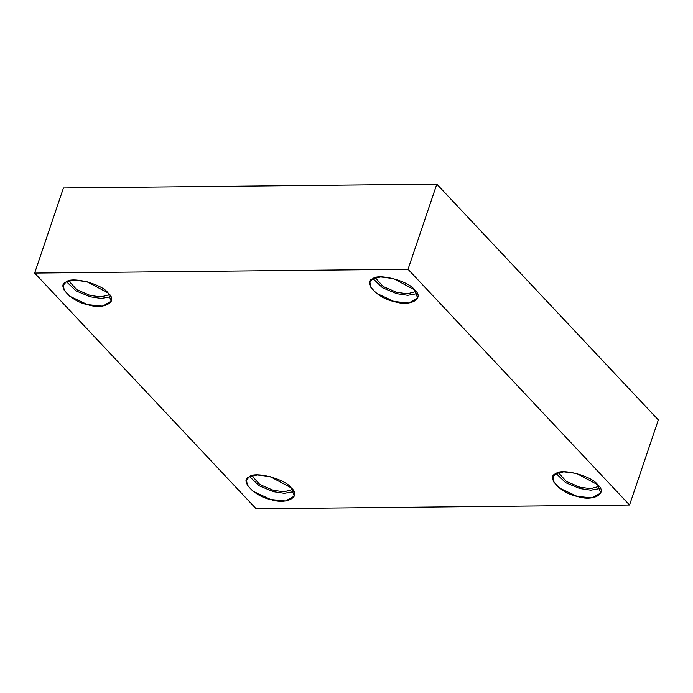 <?xml version="1.0" encoding="UTF-8"?>
<svg xmlns="http://www.w3.org/2000/svg" width="693" height="693" viewBox="0 0 693 693"><rect width="100%" height="100%" fill="white"/><g stroke="black" fill="none" stroke-linecap="round" stroke-linejoin="round"><path stroke-width="1.04" d="M108.082 292.966L87.023 281.713L74.194 280.076L66.251 281.921L63.41 285.083L64.189 290.246L69.768 296.275L87.595 304.643L102.347 306.141L111.209 301.264L108.082 292.966C118.806 301.689 103.751 310.273 87.595 304.643C71.509 301.767 55.83 285.074 66.251 281.921C71.613 276.074 102.356 284.182 108.082 292.966M110.75 296.743L101.256 298.449L90.246 296.803L76.1 290.93L66.528 281.774L76.1 290.93L90.246 296.803L101.256 298.449L110.75 296.743M109.494 294.646L100.97 296.916L90.22 295.461L76.698 289.639L68.798 280.873L76.698 289.639L90.22 295.461L100.97 296.916L109.494 294.646M291.181 487.837L270.123 476.585L257.302 474.948L249.35 476.793L246.509 479.954L247.297 485.117L252.867 491.146L270.694 499.514L285.447 501.013L294.308 496.136L291.181 487.837C301.905 496.56 286.85 505.145 270.694 499.514C254.617 496.638 238.929 479.946 249.35 476.793C254.721 470.945 285.455 479.054 291.181 487.837M293.849 491.614L284.355 493.321L273.354 491.675L259.208 485.802L249.627 476.645L259.208 485.802L273.354 491.675L284.355 493.321L293.849 491.614M292.593 489.518L284.078 491.787L273.319 490.332L259.806 484.511L251.897 475.745L259.806 484.511L273.319 490.332L284.078 491.787L292.593 489.518M597.661 484.71L576.602 473.458L563.773 471.82L555.829 473.665L552.988 476.827L553.768 481.99L559.346 488.019L577.174 496.387L591.926 497.886L600.788 493.009L597.661 484.71C608.376 493.433 593.329 502.018 577.174 496.387C561.087 493.511 545.408 476.819 555.829 473.665C561.191 467.818 591.926 475.926 597.661 484.71M600.329 488.487L590.834 490.194L579.824 488.548L565.679 482.675L556.098 473.518L565.679 482.675L579.824 488.548L590.834 490.194L600.329 488.487M599.073 486.391L590.549 488.66L579.79 487.205L566.276 481.384L558.367 472.617L566.276 481.384L579.79 487.205L590.549 488.66L599.073 486.391M414.561 289.839L393.503 278.586L380.674 276.949L372.721 278.794L369.889 281.956L370.668 287.119L376.238 293.148L394.074 301.516L408.818 303.014L417.688 298.137L414.561 289.839C425.277 298.562 410.221 307.146 394.074 301.516C377.988 298.631 362.3 281.938 372.721 278.794C378.092 272.947 408.827 281.055 414.561 289.839M417.221 293.615L407.735 295.322L396.725 293.676L382.579 287.803L372.999 278.647L382.579 287.803L396.725 293.676L407.735 295.322L417.221 293.615M415.965 291.519L407.449 293.789L396.691 292.333L383.177 286.512L375.268 277.746L383.177 286.512L396.691 292.333L407.449 293.789L415.965 291.519M34.65 273.077L63.453 187.985L34.65 273.077L408.03 269.265L629.547 505.015L658.35 419.923L436.833 184.173L408.03 269.265L436.833 184.173L63.453 187.985L436.833 184.173L658.35 419.923L629.547 505.015L256.167 508.827L34.65 273.077L256.167 508.827L629.547 505.015L408.03 269.265L34.65 273.077"/></g></svg>
